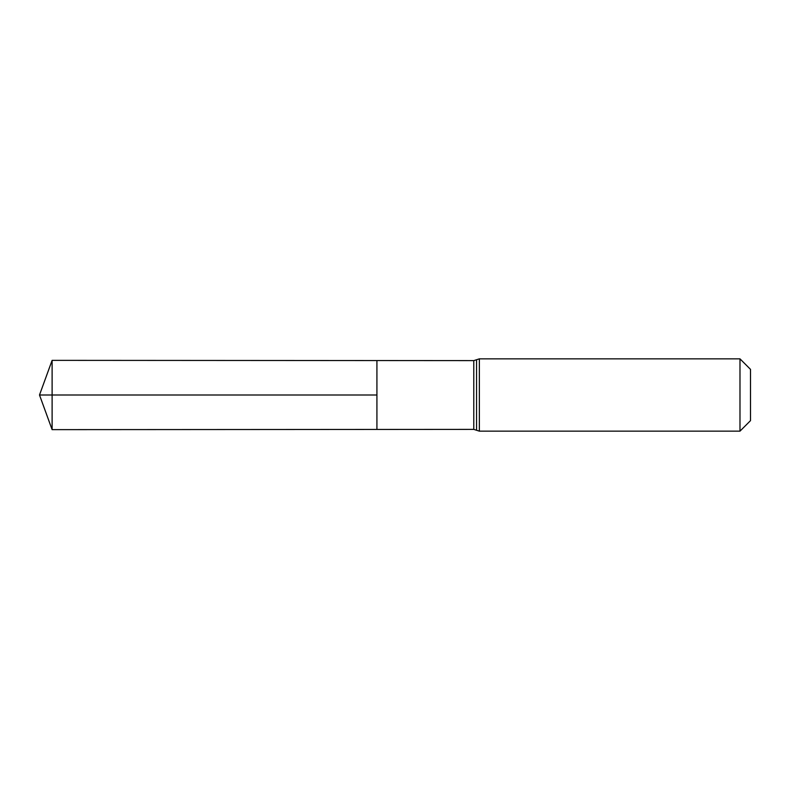 <?xml version="1.0" encoding="UTF-8"?>
<svg xmlns="http://www.w3.org/2000/svg" width="790" height="790" viewBox="0 0 790 790"><rect width="100%" height="100%" fill="white"/><g stroke="black" fill="none" stroke-linecap="round" stroke-linejoin="round"><path stroke-width="1.19" d="M739.983 358.848L750.5 369.365L750.5 420.635L739.983 431.152L739.983 358.848L479.352 358.848L473.783 360.615L473.783 429.385L376.919 429.444L376.919 360.556L376.919 429.444L52.11 429.642L52.11 395L376.919 395L39.5 395L376.919 395M473.783 360.615L52.11 360.359L52.11 395M476.568 359.736L476.568 430.264L473.783 429.385M479.352 358.848L479.352 431.152L476.568 430.264M739.983 431.152L479.352 431.152M52.11 360.359L39.5 395L52.11 429.642"/></g></svg>
